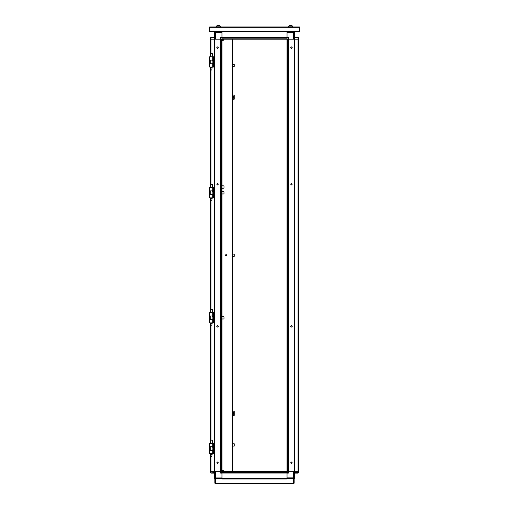 <?xml version="1.0" encoding="UTF-8"?>
<svg xmlns="http://www.w3.org/2000/svg" width="509" height="509" viewBox="0 0 509 509"><rect width="100%" height="100%" fill="white"/><g stroke="black" fill="none" stroke-linecap="round" stroke-linejoin="round"><path stroke-width="0.76" d="M233.854 95.978L234.14 97.162L234.14 96.048M234.14 97.162L234.14 98.148L234.14 97.162M234.299 99.121L234.286 95.17L233.415 97.162L234.286 99.16L233.625 97.162L234.286 95.17M234.274 444.013L234.274 446.011L234.274 444.013M234.274 254.92L234.274 255.582M233.854 412.15L234.14 413.34L234.14 412.22M234.14 413.34L234.14 414.32L234.14 413.34M234.299 415.287L234.286 411.342L233.415 413.34L234.286 415.331L233.625 413.34L234.299 411.387M234.274 65.228L234.274 66.227M209.6 190.907L212.781 190.907L212.781 187.611L209.6 187.611L209.6 190.907M212.781 197.842L209.6 197.842L209.6 194.546L212.781 194.546L212.781 197.842L213.621 197.842L213.621 187.611L214.715 187.611L214.69 67.061L213.621 67.061L213.621 56.823L214.715 56.823L214.69 39.174L221.994 39.174L221.994 471.328L221.975 473.09L220.664 473.09L220.664 472.632L221.975 472.632M221.975 37.87L220.664 37.87L220.664 37.411L221.975 37.411L221.975 39.174L287.025 39.174L287.025 37.411L288.336 37.411L288.336 37.87L287.025 37.87M221.975 31.844L287.025 31.844M214.639 37.87L210.548 37.87L210.548 39.174L214.715 39.174L214.639 477.919L221.975 477.919L221.975 473.09L221.975 478.657M221.975 37.469L287.025 37.469L287.025 37.831L221.975 37.831L221.975 38.811L287.025 38.811L287.025 37.831M298.35 37.583L298.452 39.174L294.285 39.174L294.285 471.328L287.006 471.328L287.006 39.174L288.336 39.174L287.369 39.174L287.369 471.328L288.349 471.328L288.336 37.87L288.788 37.87L288.336 37.411M294.361 472.632L298.452 472.632L298.452 471.328L294.361 471.328L298.013 471.328L298.013 39.174L294.361 39.174L294.361 32.582L293.566 32.582L293.566 39.174L288.336 39.174M299.419 26.952L299.534 31.501L296.467 31.501L296.461 31.844L296.461 31.386L299.419 31.386L299.419 27.295L209.581 27.295L209.581 26.952L299.534 26.952L299.877 27.295L299.534 31.844L212.539 31.844L212.539 31.386L209.581 31.386L209.466 27.295L209.466 31.501L296.461 31.501M290.664 26.862L293.05 26.862L291.861 25.45L289.468 25.45L288.279 26.862L290.664 26.862M218.336 26.862L220.721 26.862L219.532 25.45L217.139 25.45L215.95 26.862L218.336 26.862M209.6 446.737L212.781 446.737L212.781 443.441L209.6 443.441L209.6 446.737M212.781 453.678L209.6 453.678L209.6 450.376L212.781 450.376L212.781 453.678L213.621 453.678L213.621 443.441L214.715 443.441L214.69 322.891L213.621 322.891L213.621 312.66L214.715 312.66L214.69 197.842L213.621 197.842M209.6 315.955L212.781 315.955L212.781 312.66L209.6 312.66L209.6 315.955M212.781 322.891L209.6 322.891L209.6 319.595L212.781 319.595L212.781 322.891L213.621 322.891M212.1 323.59L211.757 325.862L210.618 325.862L210.281 323.59L212.1 323.59L212.1 322.891M212.1 454.372L211.757 456.643L210.618 456.643L210.281 454.372L212.1 454.372L212.1 453.678M209.6 60.126L212.781 60.126L212.781 56.823L209.6 56.823L209.6 60.126M212.781 67.061L209.6 67.061L209.6 63.765L212.781 63.765L212.781 67.061L213.621 67.061M215.434 478.657L215.434 471.328L221.631 471.328L221.631 39.174L220.651 39.174L220.651 471.328L287.025 471.328L287.025 472.632L288.788 472.632L288.788 471.328L293.566 471.328L293.566 477.862L294.361 477.862L294.31 39.174L288.788 39.174L288.788 37.87M214.639 473.09L211 473.09L210.548 472.632L210.548 471.328L214.639 471.328L210.987 471.328L210.987 456.643M288.336 471.328L288.336 473.09L287.025 473.09L287.025 472.632M287.025 478.657L221.975 478.6M287.025 473.033L221.975 473.033L221.975 472.664L287.025 472.664L287.025 471.69L221.975 471.69L221.975 472.664M210.618 186.281L210.618 70.032L210.281 67.754L212.1 67.754L212.1 67.061M210.618 70.032L211.757 70.032L212.1 67.754M210.618 311.336L210.618 200.813L210.281 198.542L212.1 198.542L212.1 197.842M210.618 200.813L211.757 200.813L212.1 198.542M232.912 99.325L233.955 99.255L233.415 97.162M221.994 193.923L223.826 193.923L221.994 194.031M221.994 191.46L224.049 191.689L224.049 193.808M232.912 446.081L234.204 446.081L234.274 443.873M232.912 256.39L234.204 256.39L234.274 254.182M232.912 415.497L233.955 415.427L233.415 413.34M221.994 188.184L223.826 188.184L221.994 188.298M221.994 185.728L224.049 185.957L224.049 188.076M221.994 318.971L223.826 318.971L221.994 319.079M221.994 316.509L224.049 316.738L224.049 318.857M232.912 66.698L234.204 66.698L234.274 64.49M221.975 31.895L221.975 37.411L221.975 32.64L214.639 32.64L214.639 39.174L210.987 39.174L210.987 54.037M220.664 39.174L220.664 37.87L220.212 37.87L220.212 39.174L215.434 39.174L215.434 31.844L214.639 32.64L214.639 31.895L215.142 31.895M211 39.174L211 37.411L214.639 37.411M294.361 37.411L298 37.411L298.452 37.87L294.361 37.87M293.566 31.844L293.566 32.582L287.025 32.582L287.025 37.411L287.025 31.895M298 37.411L298 39.174M213.621 453.678L214.69 453.678L214.715 471.328L220.212 471.328L220.212 472.632L220.664 472.632L220.664 471.328M210.65 472.918L214.639 472.632M211 473.09L211 471.328M287.025 478.6L287.025 473.09L287.025 477.862L293.566 477.862L293.566 478.657L294.361 477.862L294.361 478.6L293.858 478.6M298 471.328L298 473.09L294.361 473.09M226.085 256.046L226.88 255.251L226.085 254.455L225.29 255.251L226.085 256.046M291.441 183.38L292.236 184.175L291.441 184.971L290.645 184.175L291.441 183.38M291.441 46.911L292.236 47.706L291.441 48.501L290.645 47.706L291.441 46.911M291.441 327.122L292.236 326.326L291.441 325.531L290.645 326.326L291.441 327.122M291.441 463.591L292.236 462.796L291.441 462L290.645 462.796L291.441 463.591M217.559 327.122L216.764 326.326L217.559 325.531L218.355 326.326L217.559 327.122M217.559 463.591L216.764 462.796L217.559 462L218.355 462.796L217.559 463.591M217.559 183.38L216.764 184.175L217.559 184.971L218.355 184.175L217.559 183.38M217.559 46.911L216.764 47.706L217.559 48.501L218.355 47.706L217.559 46.911M233.688 96.506L234.038 96.506M233.688 97.823L234.038 97.823M233.313 97.162L234.197 95.1L232.912 95.005M223.826 191.46L224.049 191.689L223.826 191.46M233.688 412.678L234.038 412.678M233.688 413.995L234.038 413.995M233.313 413.34L234.197 411.278L232.912 411.177M223.356 39.174L223.356 40.313L221.994 40.313M221.994 470.189L223.356 470.189L223.356 471.328M232.912 471.328L232.912 39.174M223.826 185.728L224.049 185.957M221.994 39.632L223.356 39.632M223.826 316.509L224.049 316.738M223.356 470.87L221.994 470.87M209.657 190.907L209.657 194.546M212.781 187.611L213.621 187.611M210.65 37.583L211 37.411M220.212 37.87L220.664 37.411M293.858 31.844L294.361 32.582L294.361 31.895L293.973 31.895M212.533 31.501L212.533 31.844L209.123 31.501L209.123 27.295L209.581 26.952M209.657 446.737L209.657 450.376M212.781 443.441L213.621 443.441M209.657 315.955L209.657 319.595M212.781 312.66L213.621 312.66M212.1 312.66L212.845 309.657L211.133 309.249L210.281 312.66M212.1 443.441L212.845 440.438L211.133 440.031L210.281 443.441M288.711 471.328L288.711 39.174M298.382 39.174L298.382 471.328M220.289 39.174L220.289 471.328M210.618 471.328L210.618 454.372M210.618 442.117L210.618 323.59M210.618 55.5L210.618 39.174M209.657 60.126L209.657 63.765M212.781 56.823L213.621 56.823M215.142 478.657L214.639 477.919L214.639 478.6L215.027 478.6M220.212 472.632L220.664 473.09M298 473.09L298.35 472.918M286.516 479.001L286.516 478.657L222.484 478.657L222.484 479.001L286.516 479.001M222.484 478.657L215.32 478.657L215.326 483.55L293.674 483.55L293.68 478.657L286.516 478.657M232.912 471.27L286.459 471.328M214.868 483.206L214.868 478.657L215.212 478.657L215.212 483.206L214.868 483.206L215.212 483.55L215.212 483.206L293.788 483.206L293.788 483.55L294.132 483.206L293.788 483.206L293.788 478.657L294.132 478.657L294.132 483.206M215.212 483.55L223.057 483.55M288.788 472.632L288.336 473.09M285.943 483.55L293.788 483.55M212.1 56.823L212.845 53.827L211.133 53.413L210.281 56.823M212.1 187.611L212.845 184.608L211.133 184.194L210.281 187.611M223.826 191.575L221.994 191.575M232.435 471.328L232.435 39.174M223.826 185.842L221.994 185.842M223.826 316.623L221.994 316.623M287.025 31.876L221.975 31.876M287.025 37.45L221.975 37.45M288.737 471.328L288.737 39.174M220.263 39.174L220.263 471.328M210.987 440.648L210.987 325.862M210.987 309.866L210.987 200.813M210.987 184.818L210.987 70.032M221.975 478.625L287.025 478.625M221.975 473.052L287.025 473.052M232.912 443.803L234.204 443.803M232.912 254.112L234.204 254.112M232.912 64.42L234.204 64.42M212.1 191.359L213.621 191.359M212.1 194.088L213.621 194.088M212.1 447.195L213.621 447.195M212.1 449.924L213.621 449.924M212.1 316.413L213.621 316.413M212.1 319.143L213.621 319.143M210.281 323.59L210.281 322.891M210.281 319.595L210.281 315.955M212.1 319.595L212.1 315.955M210.281 454.372L210.281 453.678M210.281 450.376L210.281 446.737M212.1 450.376L212.1 446.737M212.1 60.577L213.621 60.577M212.1 63.307L213.621 63.307M210.281 67.754L210.281 67.061M210.281 63.765L210.281 60.126M212.1 63.765L212.1 60.126M210.281 198.542L210.281 197.842M210.281 194.546L210.281 190.907M212.1 194.546L212.1 190.907"/></g></svg>
